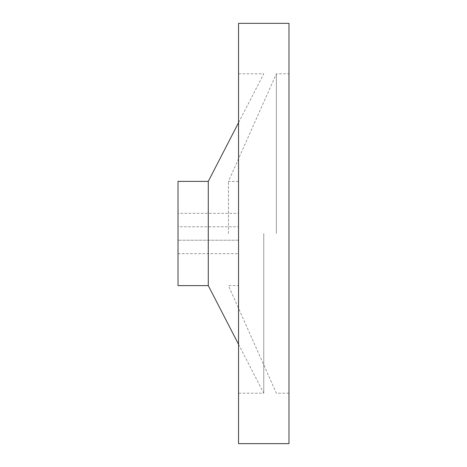 <?xml version="1.0" encoding="UTF-8"?>
<svg xmlns="http://www.w3.org/2000/svg" width="467" height="467" viewBox="0 0 467 467"><rect width="100%" height="100%" fill="white"/><g stroke="black" fill="none" stroke-linecap="round" stroke-linejoin="round"><path stroke-width="0.35" stroke-dasharray="2.33 1.75" d="M208.282 181.383L208.282 285.617M178.02 181.383L178.02 285.617M263.762 233.5L263.762 393.214L263.762 233.5M238.544 23.35L238.544 240.225L178.02 240.225L238.544 240.225L238.544 253.674L238.544 233.5L238.544 285.617L238.544 73.786L238.544 443.65M288.98 23.35L288.98 443.65M276.371 233.5L276.371 73.786L276.371 233.5M228.456 233.5L228.456 181.383L228.456 233.5M178.02 213.326L178.02 253.674L178.02 226.775L238.544 226.775L178.02 226.775L178.02 213.326L238.544 213.326M238.544 233.5L238.544 393.214L238.544 233.5M238.544 344.307L263.762 393.214L238.544 393.214M238.544 73.786L263.762 73.786L238.544 122.693M238.544 181.383L228.456 181.383L276.371 73.786L288.98 73.786M288.98 393.214L276.371 393.214L228.456 285.617L238.544 285.617M178.02 253.674L238.544 253.674"/><path stroke-width="0.7" d="M208.282 181.383L178.02 181.383L178.02 285.617L208.282 285.617L208.282 181.383L238.544 122.693M288.98 443.65L288.98 23.35L238.544 23.35L238.544 443.65L288.98 443.65M208.282 285.617L238.544 344.307"/></g></svg>
